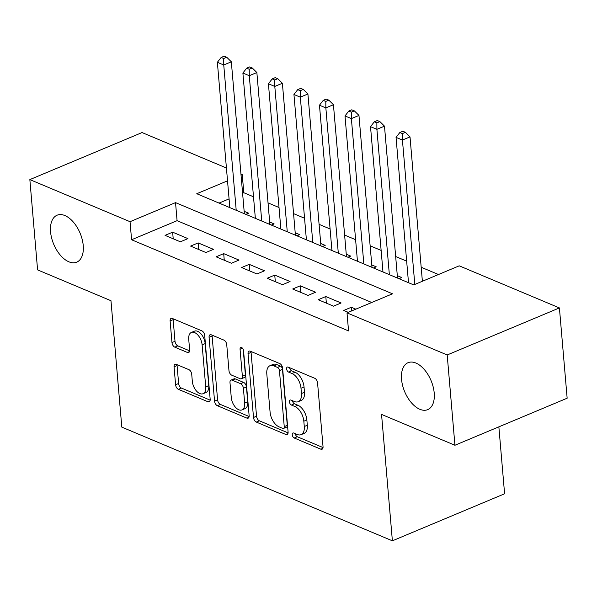 <?xml version="1.0" encoding="UTF-8"?>
<svg xmlns="http://www.w3.org/2000/svg" width="597" height="597" viewBox="0 0 597 597"><rect width="100%" height="100%" fill="white"/><g stroke="black" fill="none" stroke-linecap="round" stroke-linejoin="round"><path stroke-width="0.9" d="M292.246 434.788A2.731 1.537 -112.7 0 0 294.217 438.004L320.835 449.19A3.903 2.194 -112.7 0 0 322.044 449.243A3.903 2.194 -112.7 0 0 323.037 446.698L317.567 382.886A3.903 2.194 -112.7 0 0 314.761 378.289L288.142 367.103A2.731 1.537 -112.7 0 0 287.291 367.065A2.731 1.537 -112.7 0 0 286.597 368.849A2.731 1.537 -112.7 0 0 288.567 372.065L292.008 373.513A12.492 7.022 -112.7 0 1 301 388.229L301.455 393.542A12.492 7.022 -112.7 0 1 298.269 401.691A12.492 7.022 -112.7 0 1 294.411 401.52L290.963 400.072A2.731 1.537 -112.7 0 0 290.12 400.035A2.731 1.537 -112.7 0 0 289.426 401.818A2.731 1.537 -112.7 0 0 291.388 405.035L294.836 406.482A12.492 7.022 -112.7 0 1 303.828 421.198L304.283 426.512A12.492 7.022 -112.7 0 1 301.089 434.661A12.492 7.022 -112.7 0 1 297.239 434.489L293.791 433.041A2.731 1.537 -112.7 0 0 292.948 433.004A2.731 1.537 -112.7 0 0 292.246 434.788M295.299 433.676A2.731 1.537 -112.7 0 0 297.246 436.728L323.037 447.563M289.649 367.737A2.731 1.537 -112.7 0 0 291.597 370.797L295.045 372.244L292.008 373.513M292.47 400.706A2.731 1.537 -112.7 0 0 294.425 403.766L297.866 405.214L294.836 406.482M83.237 245.546A25.447 14.306 -112.7 0 0 57.066 215.218A25.447 14.306 -112.7 0 0 50.566 231.823A25.447 14.306 -112.7 0 0 76.744 262.15A25.447 14.306 -112.7 0 0 83.237 245.546M434.213 393.035A25.447 14.306 -112.7 0 0 408.042 362.7A25.447 14.306 -112.7 0 0 401.542 379.304A25.447 14.306 -112.7 0 0 427.721 409.639A25.447 14.306 -112.7 0 0 434.213 393.035M176.257 364.342A3.903 2.194 -112.7 0 0 175.055 364.289A3.903 2.194 -112.7 0 0 174.055 366.834L175.593 384.737A3.903 2.194 -112.7 0 0 178.399 389.334L207.965 401.759A3.903 2.194 -112.7 0 0 209.166 401.811A3.903 2.194 -112.7 0 0 210.166 399.266L204.696 335.462A3.903 2.194 -112.7 0 0 201.883 330.857L172.324 318.44A3.903 2.194 -112.7 0 0 171.115 318.38A3.903 2.194 -112.7 0 0 170.123 320.932L171.973 342.551A3.903 2.194 -112.7 0 0 174.787 347.148L187.436 352.469A3.903 2.194 -112.7 0 0 188.645 352.521A3.903 2.194 -112.7 0 0 189.637 349.976L188.719 339.253A10.44 5.866 -112.7 0 1 191.383 332.439A10.44 5.866 -112.7 0 1 202.122 344.887L205.726 386.893A10.44 5.866 -112.7 0 1 203.055 393.707A10.44 5.866 -112.7 0 1 192.316 381.259L191.719 374.259A3.903 2.194 -112.7 0 0 188.913 369.662L176.257 364.342M227.532 180.824L196.764 193.727L413.728 284.896L459.22 265.829L559.411 307.925L567.15 398.214L454.936 445.258L381.55 414.415L392.386 540.822L121.81 427.124L110.975 300.724L37.589 269.881L29.85 179.6L142.064 132.556L226.427 168.003M454.936 445.258L447.19 354.969L347.006 312.865L392.498 293.799L175.533 202.622L130.034 221.696L29.85 179.6M371.759 302.492L177.078 220.681L131.586 239.755L348.551 330.925L347.006 312.865M131.586 239.755L130.034 221.696M253.509 417.482A3.903 2.194 -112.7 0 0 256.322 422.079L285.888 434.504A3.903 2.194 -112.7 0 0 287.09 434.556A3.903 2.194 -112.7 0 0 288.09 432.012L282.62 368.2A3.903 2.194 -112.7 0 0 279.806 363.603L250.24 351.178A3.903 2.194 -112.7 0 0 249.039 351.126A3.903 2.194 -112.7 0 0 248.039 353.67L253.509 417.482L256.546 416.206A3.903 2.194 -112.7 0 0 259.352 420.81L288.082 432.877M246.927 418.131L217.36 405.706A3.903 2.194 -112.7 0 1 214.554 401.109L209.077 337.298A3.903 2.194 -112.7 0 1 210.077 334.753A3.903 2.194 -112.7 0 1 211.278 334.813L223.935 340.126A3.903 2.194 -112.7 0 1 226.741 344.723L228.964 370.603A3.903 2.194 -112.7 0 0 231.77 375.2L240.166 378.729A3.903 2.194 -112.7 0 0 241.367 378.782A3.903 2.194 -112.7 0 0 242.367 376.237L240.061 349.29A2.731 1.537 -112.7 0 1 240.755 347.506A2.731 1.537 -112.7 0 1 243.569 350.767L249.128 415.639A3.903 2.194 -112.7 0 1 248.128 418.184A3.903 2.194 -112.7 0 1 246.927 418.131L248.934 417.288M245.845 214.353L248.613 213.189L244.151 211.316M271.374 225.076L274.142 223.92L269.672 222.039M296.903 235.808L299.664 234.643L295.202 232.77M322.425 246.531L325.193 245.367L320.723 243.494M347.954 257.255L350.715 256.098L346.253 254.218M373.476 267.986L376.244 266.822L371.774 264.941M399.005 278.709L401.766 277.545L397.303 275.672M355.842 309.164L351.32 307.268L343.738 310.447L348.26 312.343M318.216 299.716L333.529 306.157L341.111 302.977L325.798 296.537L318.216 299.716M292.687 288.993L308.007 295.425L315.589 292.246L300.269 285.814L292.687 288.993M267.165 278.269L282.478 284.702L290.06 281.523L274.747 275.09L267.165 278.269M241.636 267.538L256.956 273.978L264.538 270.799L249.218 264.359L241.636 267.538M216.114 256.814L231.427 263.247L239.009 260.076L223.696 253.635L216.114 256.814M190.585 246.091L205.905 252.524L213.487 249.345L198.167 242.912L190.585 246.091M187.958 238.621L172.645 232.181L165.063 235.36L180.376 241.8L187.958 238.621M438.482 274.516L421.183 267.247M406.654 261.143L395.662 256.523M381.132 250.419L370.133 245.8M355.603 239.695L344.611 235.069M330.081 228.964L319.082 224.345M304.552 218.241L293.56 213.622M279.03 207.517L268.031 202.89M253.501 196.786L243.8 192.712L242.598 193.219M229.076 198.883L219.047 203.092M392.386 540.822L504.599 493.779L498.861 426.84M559.411 307.925L447.19 354.969M240.957 174.108L242.255 174.652L241.046 175.16M243.8 192.712L242.255 174.652M177.078 220.681L175.533 202.622M351.32 307.268L351.633 310.925M325.798 296.537L326.365 303.142M300.269 285.814L300.836 292.418M274.747 275.09L275.314 281.694M249.218 264.359L249.785 270.963M223.696 253.635L224.263 260.24M198.167 242.912L198.734 249.516M172.645 232.181L173.212 238.785M301.089 434.661L304.127 433.392A12.492 7.022 -112.7 0 0 307.313 425.243L304.283 426.512M297.866 405.214A12.492 7.022 -112.7 0 1 306.858 419.922L307.313 425.243M298.269 401.691L301.298 400.423A12.492 7.022 -112.7 0 0 304.485 392.274L301.455 393.542M295.045 372.244A12.492 7.022 -112.7 0 1 304.03 386.953L304.485 392.274M251.076 351.529A3.903 2.194 -112.7 0 0 251.076 352.402L256.546 416.206M282.702 428.385A2.731 1.537 -112.7 0 0 283.545 428.422A2.731 1.537 -112.7 0 0 284.247 426.639L279.441 370.625A2.731 1.537 -112.7 0 0 277.478 367.409L273.844 365.879A12.492 7.022 -112.7 0 0 269.986 365.707A12.492 7.022 -112.7 0 0 266.799 373.856L270.083 412.139A12.492 7.022 -112.7 0 0 279.068 426.855L282.702 428.385M283.545 428.422L286.582 427.146A2.731 1.537 -112.7 0 0 287.276 425.362L284.247 426.639M269.986 365.707L273.023 364.439A12.492 7.022 -112.7 0 1 276.874 364.61L280.508 366.14A2.731 1.537 -112.7 0 1 282.478 369.356L287.276 425.362M249.121 416.505L220.39 404.438L217.36 405.706M212.122 335.163A3.903 2.194 -112.7 0 0 212.114 336.029L217.584 399.841A3.903 2.194 -112.7 0 0 220.39 404.438M241.367 378.782L244.404 377.505A3.903 2.194 -112.7 0 0 245.397 374.961L243.21 349.387M231.263 397.453A10.44 5.866 -112.7 0 0 242.001 409.9A10.44 5.866 -112.7 0 0 244.673 403.087L243.397 388.289A3.903 2.194 -112.7 0 0 240.591 383.692L232.196 380.162A3.903 2.194 -112.7 0 0 230.994 380.11A3.903 2.194 -112.7 0 0 229.994 382.655L231.263 397.453M242.001 409.9L245.039 408.624A10.44 5.866 -112.7 0 0 247.703 401.818L244.673 403.087M230.994 380.11L234.024 378.834A3.903 2.194 -112.7 0 1 235.233 378.894L243.621 382.416A3.903 2.194 -112.7 0 1 246.434 387.013L247.703 401.818M203.055 393.707L206.092 392.43A10.44 5.866 -112.7 0 0 208.756 385.625L205.726 386.893M191.383 332.439L194.421 331.171A10.44 5.866 -112.7 0 1 205.159 343.611L208.756 385.625M173.16 318.791A3.903 2.194 -112.7 0 0 173.152 319.656L175.003 341.283A3.903 2.194 -112.7 0 0 177.816 345.879L189.63 350.842M177.093 364.692A3.903 2.194 -112.7 0 0 177.085 365.565L178.622 383.468A3.903 2.194 -112.7 0 0 181.436 388.065L210.159 400.139M422.385 281.269L410.012 136.885L402.43 140.056L396.05 137.377L408.505 282.702M414.803 284.448L402.43 140.056L402.385 133.609L405.415 132.333L402.863 131.265L399.833 132.534L402.385 133.609M396.05 137.377L399.833 132.534M405.415 132.333L410.012 136.885M397.512 278.083L384.483 126.154L376.901 129.333L370.521 126.654L382.983 271.978M389.363 274.657L376.901 129.333L376.864 122.878L379.893 121.609L377.341 120.534L374.304 121.81L376.864 122.878M370.521 126.654L374.304 121.81M379.893 121.609L384.483 126.154M371.983 267.352L358.961 115.43L351.379 118.609L344.999 115.93L357.454 261.247M363.834 263.934L351.379 118.609L351.334 112.154L354.364 110.885L351.812 109.811L348.782 111.079L351.334 112.154M344.999 115.93L348.782 111.079M354.364 110.885L358.961 115.43M346.461 256.628L333.432 104.706L325.85 107.885L319.47 105.199L331.932 250.524M338.312 253.203L325.85 107.885L325.805 101.43L328.843 100.154L326.29 99.087L323.253 100.356L325.805 101.43M319.47 105.199L323.253 100.356M328.843 100.154L333.432 104.706M320.932 245.904L307.91 93.975L300.328 97.154L293.948 94.475L306.403 239.8M312.783 242.479L300.328 97.154L300.284 90.699L303.313 89.431L300.761 88.356L297.731 89.632L300.284 90.699M293.948 94.475L297.731 89.632M303.313 89.431L307.91 93.975M295.411 235.181L282.381 83.252L274.799 86.431L268.419 83.752L280.874 229.069M287.261 231.755L274.799 86.431L274.754 79.976L277.792 78.707L275.239 77.632L272.202 78.901L274.754 79.976M268.419 83.752L272.202 78.901M277.792 78.707L282.381 83.252M269.881 224.45L256.859 72.528L249.277 75.707L242.889 73.021L255.352 218.345M261.732 221.024L249.277 75.707L249.233 69.252L252.262 67.976L249.71 66.909L246.68 68.177L249.233 69.252M242.889 73.021L246.68 68.177M252.262 67.976L256.859 72.528M244.352 213.726L231.33 61.797L223.748 64.976L217.368 62.297L229.823 207.622M236.211 210.301L223.748 64.976L223.703 58.528L226.741 57.252L224.188 56.178L221.151 57.454L223.703 58.528M217.368 62.297L221.151 57.454M226.741 57.252L231.33 61.797M297.246 436.728L294.217 438.004M291.597 370.797L288.567 372.065M294.425 403.766L291.388 405.035M306.858 419.922L303.828 421.198M304.03 386.953L301 388.229M322.85 448.347L320.835 449.19M251.076 352.402L248.039 353.67M287.896 433.661L285.888 434.504M259.352 420.81L256.322 422.079M282.478 369.356L279.441 370.625M280.508 366.14L277.478 367.409M276.874 364.61L273.844 365.879M217.584 399.841L214.554 401.109M212.114 336.029L209.077 337.298M245.397 374.961L242.367 376.237M242.516 348.26L240.061 349.29M246.434 387.013L243.397 388.289M243.621 382.416L240.591 383.692M235.233 378.894L232.196 380.162M205.159 343.611L202.122 344.887M189.45 351.626L187.436 352.469M177.816 345.879L174.787 347.148M175.003 341.283L171.973 342.551M173.152 319.656L170.123 320.932M209.972 400.915L207.965 401.759M181.436 388.065L178.399 389.334M178.622 383.468L175.593 384.737M177.085 365.565L174.055 366.834"/></g></svg>
